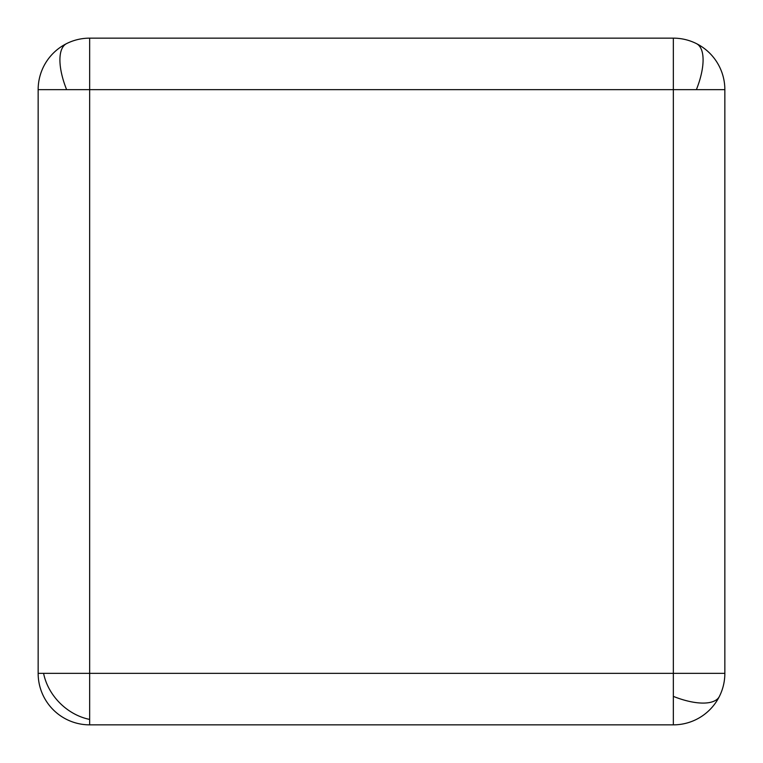 <?xml version="1.0" encoding="UTF-8"?>
<svg xmlns="http://www.w3.org/2000/svg" width="763" height="763" viewBox="0 0 763 763"><rect width="100%" height="100%" fill="white"/><g stroke="black" fill="none" stroke-linecap="round" stroke-linejoin="round"><path stroke-width="1.14" d="M89.653 89.653L38.15 89.653L38.15 673.347L89.653 673.347L89.653 724.85L673.347 724.85L673.347 673.347L724.85 673.347L724.85 89.653L673.347 89.653L673.347 38.15L89.653 38.15L89.653 89.653L673.347 89.653L673.347 673.347L89.653 673.347L89.653 89.653M89.653 38.15A51.502 51.502 0 0 0 38.15 89.653M38.15 673.347A51.502 51.502 0 0 0 89.653 724.85M673.347 724.85A51.502 51.502 0 0 0 724.85 673.347M724.85 89.653A51.502 51.502 0 0 0 673.347 38.15M66.619 89.653A51.502 21.03 63.4 0 1 59.915 59.915A51.502 21.03 -116.6 0 1 66.619 43.586M43.586 673.347A51.502 42.051 -135 0 0 59.915 703.085A51.502 42.051 45 0 0 89.653 719.414M719.414 696.381A51.502 21.03 26.6 0 1 703.085 703.085A51.502 21.03 -153.4 0 1 673.347 696.381M696.381 89.653A51.502 21.03 116.6 0 0 703.085 59.915A51.502 21.03 -63.4 0 0 696.381 43.586"/></g></svg>
